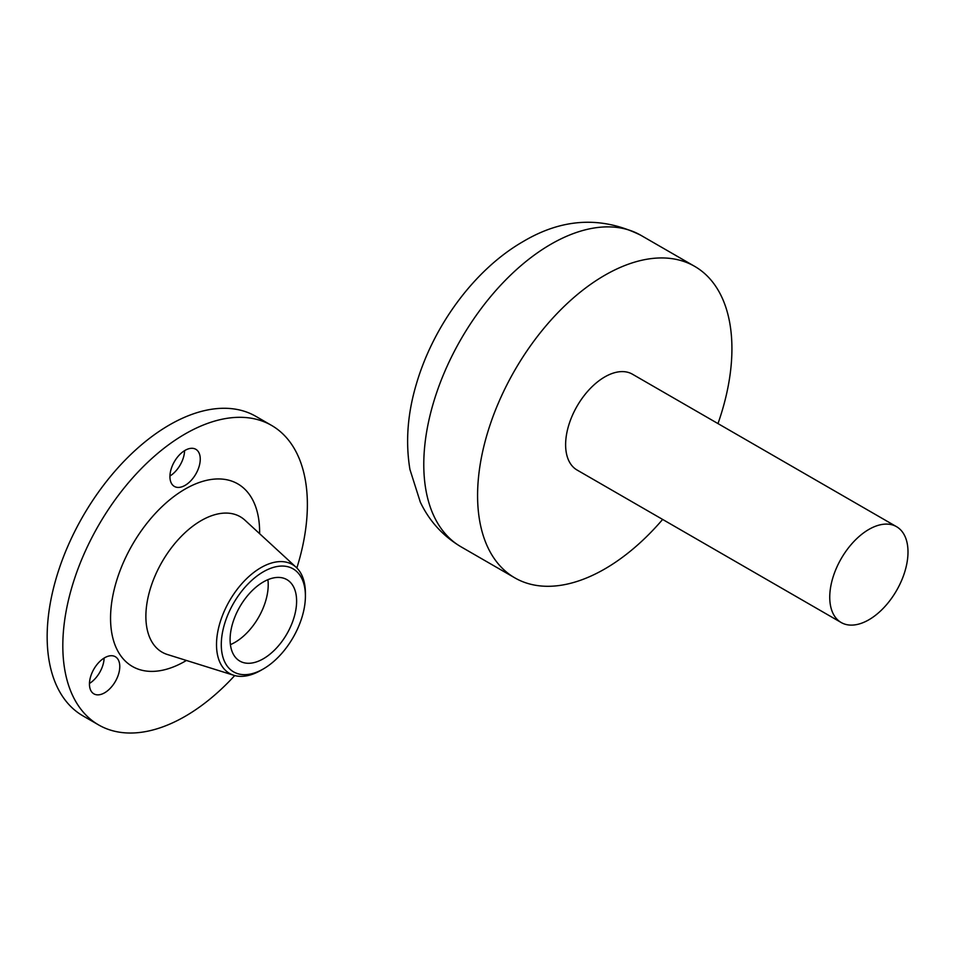 <?xml version="1.0" encoding="UTF-8"?>
<svg xmlns="http://www.w3.org/2000/svg" width="955" height="955" viewBox="0 0 955 955"><rect width="100%" height="100%" fill="white"/><g stroke="black" fill="none" stroke-linecap="round" stroke-linejoin="round"><path stroke-width="1.43" d="M868.871 619.783A55.342 31.945 -60 0 1 841.2 622.529A55.342 31.945 -60 0 1 832.724 578.193A55.342 31.945 -60 0 1 868.871 529.428A55.342 31.945 -60 0 1 896.542 526.683A55.342 31.945 -60 0 1 905.018 571.03A55.342 31.945 -60 0 1 868.871 619.783M841.2 622.529L577.083 470.039A55.342 31.945 -60 0 1 568.595 425.703A55.342 31.945 -60 0 1 604.754 376.939A55.342 31.945 -60 0 1 632.425 374.193L896.542 526.683M662.639 519.436A179.85 103.832 -60 0 1 604.754 568.965A179.85 103.832 -60 0 1 514.829 577.87A179.85 103.832 -60 0 1 487.265 433.749A179.85 103.832 -60 0 1 604.754 275.279A179.85 103.832 -60 0 1 694.679 266.361A179.85 103.832 -60 0 1 717.981 423.59M263.353 571.782A59.485 34.344 120 0 0 221.285 644.637A59.485 34.344 120 0 0 263.353 668.93L260.966 670.303A62.863 36.302 -60 0 1 233.82 675.292A62.863 36.302 -60 0 1 218.886 626.707A62.863 36.302 -60 0 1 260.966 567.64A62.863 36.302 -60 0 1 296.157 567.306A62.863 36.302 -60 0 1 305.409 593.306L305.409 596.063A59.485 34.344 120 0 0 263.353 571.782M263.353 658.759A47.034 27.158 120 0 0 294.08 617.312A47.034 27.158 120 0 0 286.87 579.613A47.034 27.158 120 0 0 263.353 581.953A47.034 27.158 120 0 0 232.626 623.4A47.034 27.158 120 0 0 239.836 661.087A47.034 27.158 120 0 0 263.353 658.759M230.406 644.637A47.034 27.158 120 0 0 234.954 642.369A47.034 27.158 120 0 0 267.901 579.685M89.46 683.47A21.44 12.379 120 0 0 104.119 658.079M104.608 657.78A21.44 12.379 -60 0 1 115.328 656.718A21.44 12.379 -60 0 1 118.623 673.908A21.44 12.379 -60 0 1 104.608 692.805A21.44 12.379 -60 0 1 93.888 693.855A21.44 12.379 -60 0 1 90.606 676.677A21.44 12.379 -60 0 1 104.608 657.78M169.942 476.032A21.44 12.379 120 0 0 184.59 450.653M185.091 450.354A21.44 12.379 -60 0 1 195.811 449.292A21.44 12.379 -60 0 1 199.106 466.47A21.44 12.379 -60 0 1 185.091 485.367A21.44 12.379 -60 0 1 174.371 486.429A21.44 12.379 -60 0 1 171.088 469.251A21.44 12.379 -60 0 1 185.091 450.354M234.727 675.555A172.927 99.845 -60 0 1 185.091 716.369A172.927 99.845 -60 0 1 98.628 724.929A172.927 99.845 -60 0 1 72.126 586.358A172.927 99.845 -60 0 1 185.091 433.976A172.927 99.845 -60 0 1 271.554 425.405A172.927 99.845 -60 0 1 296.85 567.962M98.628 724.929L82.978 715.892A172.927 99.845 -60 0 1 56.464 577.321A172.927 99.845 -60 0 1 169.441 424.939A172.927 99.845 -60 0 1 255.904 416.38L271.554 425.405M260.966 670.303L263.353 668.93A59.485 34.344 120 0 0 305.409 596.063M461.026 546.809A179.85 103.832 -60 0 1 433.463 402.688A179.85 103.832 -60 0 1 550.951 244.205A179.85 103.832 -60 0 1 640.865 235.3C601.817 216.057 562.614 218.11 523.28 241.472C474.635 269.346 433.427 325.655 416.392 383.946C407.546 413.563 405.398 442.07 409.934 469.466L420.319 502.139C429.392 521.167 442.965 536.053 461.026 546.809L514.829 577.87M296.157 567.306L244.946 520.188A78.191 45.148 120 0 0 201.171 520.606A78.191 45.148 120 0 0 148.837 594.07A78.191 45.148 120 0 0 167.4 654.509L233.82 675.292M186.428 660.454A105.42 60.869 -60 0 1 185.091 661.242A105.42 60.869 -60 0 1 110.553 618.207A105.42 60.869 -60 0 1 185.091 489.091A105.42 60.869 -60 0 1 259.617 533.678M694.679 266.361L640.865 235.3"/></g></svg>
